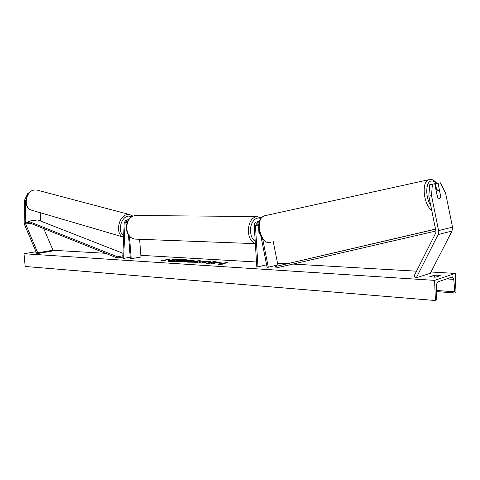 <?xml version="1.0" encoding="UTF-8"?>
<svg xmlns="http://www.w3.org/2000/svg" width="480" height="480" viewBox="0 0 480 480"><rect width="100%" height="100%" fill="white"/><g stroke="black" fill="none" stroke-linecap="round" stroke-linejoin="round"><path stroke-width="0.72" d="M127.74 221.124L125.952 220.068L124.2 222.648L122.784 258.15L123.66 258.432L130.206 257.178M127.272 222.216L126.108 221.388L125.082 222.894L123.66 258.432M128.49 235.05L130.338 258.846L140.964 257.016L139.608 239.28M131.226 258.906L129.474 236.334M40.734 212.838L40.614 221.034M25.89 199.986L25.542 200.718L25.266 223.062L37.734 252.792L53.034 250.218L52.14 251.082L36.846 253.668L24.636 224.904L24.15 222.396L24.432 200.406L27.912 193.11L28.986 193.002M27.912 193.11L28.698 193.326M25.542 200.718L24.432 200.406M43.704 228.564L53.034 250.218M37.734 252.792L36.846 253.668M440.874 196.884L439.536 198.774L437.544 197.514L434.736 183.738L429.726 184.698L428.838 196.128L436.02 231.564L435.714 233.034L413.976 276.216L416.316 277.788L430.356 273.27L452.028 231.006L452.526 227.13L445.548 192.996L440.376 182.814L438.078 183.192L440.79 196.902M438.078 183.192L435.432 183.762L436.698 189.978M428.838 196.128L431.514 195.582L438.78 231.624L438.156 234.564L416.316 277.788M431.514 195.582L432.39 184.122M273.21 241.512L277.878 264.912L268.308 267.222L262.68 238.974M258.654 224.988L256.818 223.482L255.42 225.6L257.988 266.844L256.794 266.766L254.226 225.576C254.232 223.494 255.036 222.282 256.626 221.946L258.972 223.05M258.558 226.836L258.468 224.538M260.946 236.4L267.126 267.414L268.308 267.222M258.882 230.442L259.05 233.184L259.794 233.838L258.942 233.034L258.714 229.356M257.988 266.844L266.604 264.792M186.504 259.944L183.756 259.392L178.086 259.446M175.428 261.006L172.446 261.462L170.25 261.048L178.062 259.446C172.44 259.854 169.068 260.472 167.946 261.294M183.738 259.122C178.302 258.732 167.472 260.112 167.874 261.156L170.586 261.834C176.01 262.248 187.032 260.832 186.552 259.8L183.738 259.122M434.592 280.374L455.256 273.408L456 292.83L455.46 293.01L454.782 291.81L453.798 279.378L452.394 276.924L438.072 281.79C437.178 282.264 436.686 283.446 436.608 285.348L436.602 298.554L435.87 300.354L435.414 300.522L434.592 280.374L24 253.746L36.03 251.742M455.256 273.408L430.998 272.016M416.508 271.182L292.92 264.078M286.938 263.73L277.536 263.19M256.494 261.984L140.838 255.336M105.528 253.302L52.968 250.284M206.31 262.86L200.808 263.016L198.9 262.554L200.568 261.876L208.992 261.276L210.954 261.84L207.018 261.696L202.026 262.386L206.31 262.86M193.068 261.102L181.182 261.75L188.976 260.118L194.178 260.67L193.068 261.102M215.382 262.626L221.964 262.092L213.054 262.434L216.186 261.75L213.834 261.606L206.064 263.298L208.422 263.442L212.19 262.866L211.44 263.634L214.314 263.808L215.382 262.626M36.288 252.354L35.916 252.474L36.396 252.6M429.726 276.768L434.256 275.286C437.112 275.118 439.116 275.238 440.262 275.646L435.756 277.146L429.726 276.768M163.104 260.376L161.958 260.304L160.608 261.036L165.408 260.52L164.256 260.448L170.106 259.26L163.104 260.376L168.954 259.194M223.044 264.096L218.01 264.654L219.102 263.85L226.224 262.638L227.538 262.716L221.724 264.012L223.044 264.096M195.078 262.23L187.59 262.146L198.84 260.706L201.018 260.838L196.728 262.716L194.286 262.566L195.078 262.23L194.886 262.602M435.414 300.522L25.152 266.466L24 253.746M434.334 277.212L434.256 275.286M178.062 259.446L181.776 259.668L183.534 260.28L178.38 261.09L177.636 261.696M174.828 260.97L175.764 260.754L174.996 261.618L176.988 261.744M183.534 260.28L178.356 260.814L177.516 261.504L174.972 261.342M172.446 261.462L170.25 261.048M174.81 260.694L172.428 261.186M163.122 260.652L161.958 260.304M161.976 260.58L161.262 260.964M218.496 264.6L219.102 263.85M219.12 264.138L220.41 263.928M220.428 264.222L226.224 262.638M211.722 263.652L212.19 262.866M215.172 261.972L213.834 261.606M213.852 261.888L207.102 263.364M219.942 262.26L213.054 262.434M182.22 261.81L188.976 260.118M188.994 260.394L194.034 260.82M187.344 261.06L190.716 261.27L191.148 260.826L189.396 260.628L187.344 261.06L191.148 260.826M199.008 262.692L200.568 262.158L209.01 261.558L210.858 261.84M202.026 262.386L202.878 262.872L205.704 262.5M189.078 262.242L198.84 260.706M198.858 260.988L200.46 261.084M194.268 261.72L196.116 262.116L197.382 261.312L194.268 261.72L196.098 261.834L197.382 261.312M180.048 260.31L178.374 259.956L176.508 260.346L180.048 260.31M179.964 260.328L178.374 259.956M178.398 260.232L177.546 260.406M439.536 198.774L440.832 197.1L439.554 190.866L437.7 189.768L436.398 191.43L437.676 197.7L439.536 198.774M25.254 222.744L28.164 222.348L117.354 258.036L122.826 256.998M28.164 222.348L28.218 221.22L117.45 256.788L122.874 255.768M117.45 256.788L117.354 258.036M28.218 221.22L37.812 219.942L122.976 253.314M435.948 231.006L276.06 267.972L275.694 266.448L435.558 229.086M435.582 229.194L275.694 266.448M125.082 222.894L127.14 222.588M39.918 220.764L40.596 220.674M25.494 223.998L30.564 223.308M438.654 230.592L452.526 227.13M438.156 234.564L452.028 231.006M255.42 225.6L258.45 225.054M134.658 239.094C129.9 238.128 127.14 234.648 126.39 228.648C126.372 221.124 129.306 216.738 135.186 215.502C129.606 216.66 126.786 221.058 126.732 228.702C127.68 235.254 130.614 238.728 135.534 239.13L255.354 243.654M255.342 243.534C251.34 242.1 249.006 238.176 248.346 231.756C248.436 222.948 251.238 217.872 256.758 216.534L257.628 216.54M260.826 218.718C255.84 215.634 249.792 223.062 250.524 231.6C250.932 236.268 252.498 239.538 255.21 241.404M34.872 189.978C25.26 190.404 22.788 208.746 32.094 210.306C22.5 208.488 24.924 190.482 34.746 189.966L34.872 189.978M32.094 210.306L123.618 237.15C114.804 234.87 118.266 215.256 127.644 214.548L129.786 214.602L36.99 190.08M131.73 216.576L128.472 216.078C120.906 216.654 117.144 231.978 123.684 235.572M453.798 279.378L446.478 278.916M454.782 291.81L436.608 290.466M430.68 205.164C425.094 197.202 425.646 181.314 431.412 180.984C433.098 180.762 434.796 181.608 436.506 183.528M429.564 179.526L428.778 179.7C421.266 181.278 423.492 204.948 431.718 210.264M270.894 242.58C260.376 245.544 254.178 218.172 264.816 215.73L265.674 215.544M128.55 219.684L125.952 220.068M256.626 221.946L259.434 221.454M135.186 215.502L256.758 216.534L261.372 218.016M132.792 216.042L129.786 214.602M436.608 291.6L455.46 293.01M436.932 183.438C434.13 180.216 431.706 178.908 429.66 179.514L264.816 215.73C253.314 219.45 259.518 244.326 270.348 242.664M437.556 189.804L436.038 190.122"/></g></svg>
